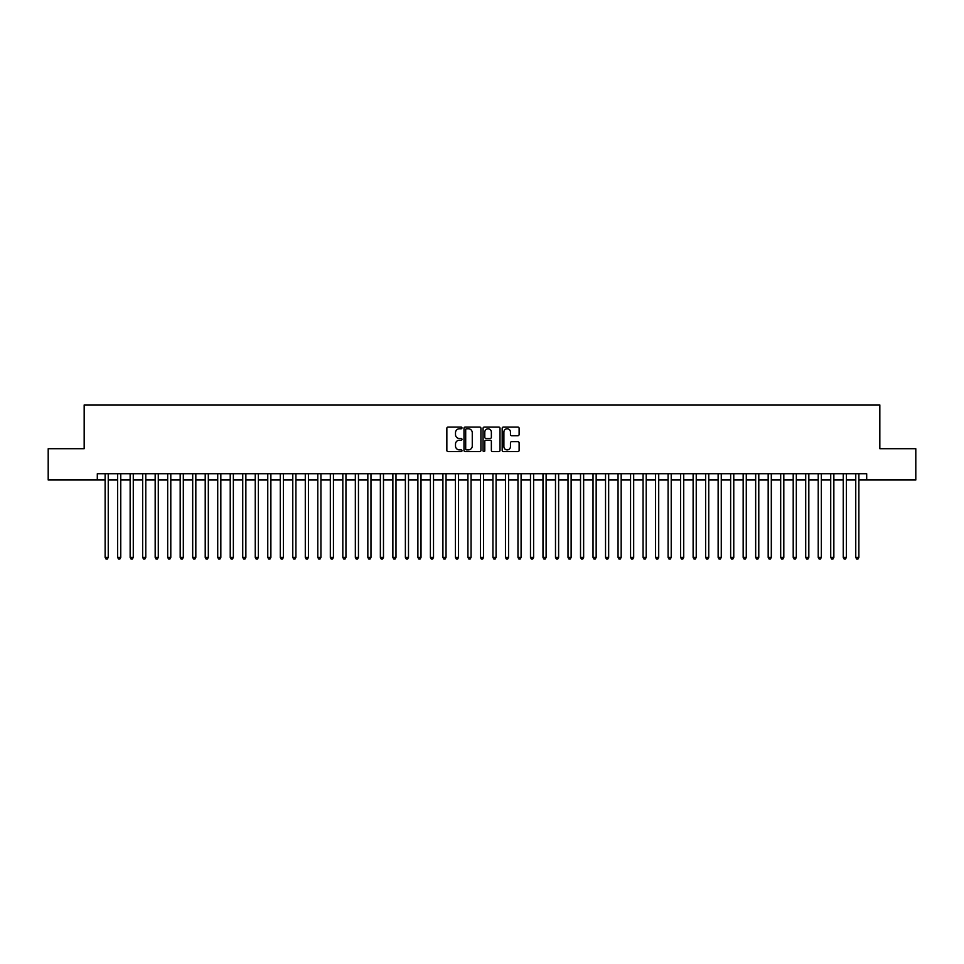 <?xml version="1.0" encoding="UTF-8"?>
<svg xmlns="http://www.w3.org/2000/svg" width="964" height="964" viewBox="0 0 964 964"><rect width="100%" height="100%" fill="white"/><g stroke="black" fill="none" stroke-linecap="round" stroke-linejoin="round"><path stroke-width="1.45" d="M461.985 427.92A0.856 0.856 0 0 0 461.129 427.064L448.079 427.064A1.229 1.229 0 0 0 446.85 428.293L446.85 450.393A1.229 1.229 0 0 0 448.079 451.622L461.129 451.622A0.856 0.856 0 0 0 461.985 450.754A0.856 0.856 0 0 0 461.129 449.899L459.43 449.899A3.928 3.928 0 0 1 455.502 445.971L455.502 444.127A3.928 3.928 0 0 1 459.43 440.199L461.129 440.199A0.856 0.856 0 0 0 461.985 439.343A0.856 0.856 0 0 0 461.129 438.475L459.43 438.475A3.928 3.928 0 0 1 455.502 434.547L455.502 432.703A3.928 3.928 0 0 1 459.43 428.775L461.129 428.775A0.856 0.856 0 0 0 461.985 427.92M517.885 435.716A1.229 1.229 0 0 0 519.114 434.487L519.114 428.293A1.229 1.229 0 0 0 517.885 427.064L503.401 427.064A1.229 1.229 0 0 0 502.172 428.293L502.172 450.393A1.229 1.229 0 0 0 503.401 451.622L517.885 451.622A1.229 1.229 0 0 0 519.114 450.393L519.114 442.898A1.229 1.229 0 0 0 517.885 441.669L511.691 441.669A1.229 1.229 0 0 0 510.462 442.898L510.462 446.609A3.29 3.29 0 0 1 507.172 449.899A3.29 3.29 0 0 1 503.895 446.609L503.895 432.065A3.29 3.29 0 0 1 507.172 428.775A3.29 3.29 0 0 1 510.462 432.065L510.462 434.487A1.229 1.229 0 0 0 511.691 435.716L517.885 435.716M97.304 480L48.2 480L48.2 448.718L84.169 448.718L84.169 404.94L879.831 404.94L879.831 448.718L915.8 448.718L915.8 480L866.696 480L866.696 473.746L97.304 473.746L97.304 480L105.124 480M480.928 428.293A1.229 1.229 0 0 0 479.698 427.064L465.202 427.064A1.229 1.229 0 0 0 463.985 428.293L463.985 450.393A1.229 1.229 0 0 0 465.202 451.622L479.698 451.622A1.229 1.229 0 0 0 480.928 450.393L480.928 428.293M484.302 427.064L498.798 427.064A1.229 1.229 0 0 1 500.015 428.293L500.015 450.393A1.229 1.229 0 0 1 498.798 451.622L492.592 451.622A1.229 1.229 0 0 1 491.363 450.393L491.363 441.428A1.229 1.229 0 0 0 490.134 440.199L486.025 440.199A1.229 1.229 0 0 0 484.796 441.428L484.796 450.754A0.856 0.856 0 0 1 483.94 451.622A0.856 0.856 0 0 1 483.072 450.754L483.072 428.293A1.229 1.229 0 0 1 484.302 427.064M108.245 480L117.632 480M120.765 480L130.14 480M133.273 480L142.66 480M145.781 480L155.168 480M158.289 480L167.676 480M170.797 480L180.184 480M183.317 480L192.692 480M195.825 480L205.212 480M208.332 480L217.719 480M220.84 480L230.227 480M233.36 480L242.735 480M245.868 480L255.243 480M258.376 480L267.763 480M270.884 480L280.271 480M283.392 480L292.779 480M295.912 480L305.287 480M308.42 480L317.795 480M320.928 480L330.315 480M333.436 480L342.823 480M345.943 480L355.33 480M358.463 480L367.838 480M370.971 480L380.358 480M383.479 480L392.866 480M395.987 480L405.374 480M408.507 480L417.882 480M421.015 480L430.39 480M433.523 480L442.91 480M446.031 480L455.418 480M458.539 480L467.926 480M471.059 480L480.434 480M483.567 480L492.941 480M496.074 480L505.461 480M508.582 480L517.969 480M521.09 480L530.477 480M533.61 480L542.985 480M546.118 480L555.493 480M558.626 480L568.013 480M571.134 480L580.521 480M583.642 480L593.029 480M596.162 480L605.537 480M608.67 480L618.057 480M621.178 480L630.564 480M633.685 480L643.072 480M646.205 480L655.58 480M658.713 480L668.088 480M671.221 480L680.608 480M683.729 480L693.116 480M696.237 480L705.624 480M708.757 480L718.132 480M721.265 480L730.64 480M733.773 480L743.16 480M746.281 480L755.668 480M758.789 480L768.175 480M771.308 480L780.683 480M783.816 480L793.203 480M796.324 480L805.711 480M808.832 480L818.219 480M821.34 480L830.727 480M833.86 480L843.235 480M846.368 480L855.755 480M858.876 480L866.696 480M466.564 428.775A0.856 0.856 0 0 0 465.696 429.643L465.696 449.043A0.856 0.856 0 0 0 466.564 449.899L468.335 449.899A3.928 3.928 0 0 0 472.264 445.971L472.264 432.703A3.928 3.928 0 0 0 468.335 428.775L466.564 428.775M491.363 432.125A3.29 3.29 0 0 0 488.073 428.835A3.29 3.29 0 0 0 484.796 432.125L484.796 437.246A1.229 1.229 0 0 0 486.025 438.475L490.134 438.475A1.229 1.229 0 0 0 491.363 437.246L491.363 432.125M108.245 473.746L108.245 557.433L105.124 557.433L105.124 473.746M108.245 557.433L107.317 559.06L106.064 559.06L105.124 557.433M120.765 473.746L120.765 557.433L117.632 557.433L117.632 473.746M120.765 557.433L119.825 559.06L118.572 559.06L117.632 557.433M133.273 473.746L133.273 557.433L130.14 557.433L130.14 473.746M133.273 557.433L132.333 559.06L131.08 559.06L130.14 557.433M145.781 473.746L145.781 557.433L142.66 557.433L142.66 473.746M145.781 557.433L144.841 559.06L143.588 559.06L142.66 557.433M158.289 473.746L158.289 557.433L155.168 557.433L155.168 473.746M158.289 557.433L157.349 559.06L156.108 559.06L155.168 557.433M170.797 473.746L170.797 557.433L167.676 557.433L167.676 473.746M170.797 557.433L169.869 559.06L168.616 559.06L167.676 557.433M183.317 473.746L183.317 557.433L180.184 557.433L180.184 473.746M183.317 557.433L182.377 559.06L181.124 559.06L180.184 557.433M195.825 473.746L195.825 557.433L192.692 557.433L192.692 473.746M195.825 557.433L194.885 559.06L193.631 559.06L192.692 557.433M208.332 473.746L208.332 557.433L205.212 557.433L205.212 473.746M208.332 557.433L207.393 559.06L206.139 559.06L205.212 557.433M220.84 473.746L220.84 557.433L217.719 557.433L217.719 473.746M220.84 557.433L219.9 559.06L218.659 559.06L217.719 557.433M233.36 473.746L233.36 557.433L230.227 557.433L230.227 473.746M233.36 557.433L232.42 559.06L231.167 559.06L230.227 557.433M245.868 473.746L245.868 557.433L242.735 557.433L242.735 473.746M245.868 557.433L244.928 559.06L243.675 559.06L242.735 557.433M258.376 473.746L258.376 557.433L255.243 557.433L255.243 473.746M258.376 557.433L257.436 559.06L256.183 559.06L255.243 557.433M270.884 473.746L270.884 557.433L267.763 557.433L267.763 473.746M270.884 557.433L269.944 559.06L268.691 559.06L267.763 557.433M283.392 473.746L283.392 557.433L280.271 557.433L280.271 473.746M283.392 557.433L282.464 559.06L281.211 559.06L280.271 557.433M295.912 473.746L295.912 557.433L292.779 557.433L292.779 473.746M295.912 557.433L294.972 559.06L293.719 559.06L292.779 557.433M308.42 473.746L308.42 557.433L305.287 557.433L305.287 473.746M308.42 557.433L307.48 559.06L306.227 559.06L305.287 557.433M320.928 473.746L320.928 557.433L317.795 557.433L317.795 473.746M320.928 557.433L319.988 559.06L318.735 559.06L317.795 557.433M333.436 473.746L333.436 557.433L330.315 557.433L330.315 473.746M333.436 557.433L332.496 559.06L331.255 559.06L330.315 557.433M345.943 473.746L345.943 557.433L342.823 557.433L342.823 473.746M345.943 557.433L345.016 559.06L343.762 559.06L342.823 557.433M358.463 473.746L358.463 557.433L355.33 557.433L355.33 473.746M358.463 557.433L357.524 559.06L356.27 559.06L355.33 557.433M370.971 473.746L370.971 557.433L367.838 557.433L367.838 473.746M370.971 557.433L370.031 559.06L368.778 559.06L367.838 557.433M383.479 473.746L383.479 557.433L380.358 557.433L380.358 473.746M383.479 557.433L382.539 559.06L381.286 559.06L380.358 557.433M395.987 473.746L395.987 557.433L392.866 557.433L392.866 473.746M395.987 557.433L395.047 559.06L393.806 559.06L392.866 557.433M408.507 473.746L408.507 557.433L405.374 557.433L405.374 473.746M408.507 557.433L407.567 559.06L406.314 559.06L405.374 557.433M421.015 473.746L421.015 557.433L417.882 557.433L417.882 473.746M421.015 557.433L420.075 559.06L418.822 559.06L417.882 557.433M433.523 473.746L433.523 557.433L430.39 557.433L430.39 473.746M433.523 557.433L432.583 559.06L431.33 559.06L430.39 557.433M446.031 473.746L446.031 557.433L442.91 557.433L442.91 473.746M446.031 557.433L445.091 559.06L443.838 559.06L442.91 557.433M458.539 473.746L458.539 557.433L455.418 557.433L455.418 473.746M458.539 557.433L457.599 559.06L456.358 559.06L455.418 557.433M471.059 473.746L471.059 557.433L467.926 557.433L467.926 473.746M471.059 557.433L470.119 559.06L468.866 559.06L467.926 557.433M483.567 473.746L483.567 557.433L480.434 557.433L480.434 473.746M483.567 557.433L482.627 559.06L481.373 559.06L480.434 557.433M496.074 473.746L496.074 557.433L492.941 557.433L492.941 473.746M496.074 557.433L495.135 559.06L493.881 559.06L492.941 557.433M508.582 473.746L508.582 557.433L505.461 557.433L505.461 473.746M508.582 557.433L507.642 559.06L506.401 559.06L505.461 557.433M521.09 473.746L521.09 557.433L517.969 557.433L517.969 473.746M521.09 557.433L520.162 559.06L518.909 559.06L517.969 557.433M533.61 473.746L533.61 557.433L530.477 557.433L530.477 473.746M533.61 557.433L532.67 559.06L531.417 559.06L530.477 557.433M546.118 473.746L546.118 557.433L542.985 557.433L542.985 473.746M546.118 557.433L545.178 559.06L543.925 559.06L542.985 557.433M558.626 473.746L558.626 557.433L555.493 557.433L555.493 473.746M558.626 557.433L557.686 559.06L556.433 559.06L555.493 557.433M571.134 473.746L571.134 557.433L568.013 557.433L568.013 473.746M571.134 557.433L570.194 559.06L568.953 559.06L568.013 557.433M583.642 473.746L583.642 557.433L580.521 557.433L580.521 473.746M583.642 557.433L582.714 559.06L581.461 559.06L580.521 557.433M596.162 473.746L596.162 557.433L593.029 557.433L593.029 473.746M596.162 557.433L595.222 559.06L593.969 559.06L593.029 557.433M608.67 473.746L608.67 557.433L605.537 557.433L605.537 473.746M608.67 557.433L607.73 559.06L606.477 559.06L605.537 557.433M621.178 473.746L621.178 557.433L618.057 557.433L618.057 473.746M621.178 557.433L620.238 559.06L618.984 559.06L618.057 557.433M633.685 473.746L633.685 557.433L630.564 557.433L630.564 473.746M633.685 557.433L632.746 559.06L631.504 559.06L630.564 557.433M646.205 473.746L646.205 557.433L643.072 557.433L643.072 473.746M646.205 557.433L645.265 559.06L644.012 559.06L643.072 557.433M658.713 473.746L658.713 557.433L655.58 557.433L655.58 473.746M658.713 557.433L657.773 559.06L656.52 559.06L655.58 557.433M671.221 473.746L671.221 557.433L668.088 557.433L668.088 473.746M671.221 557.433L670.281 559.06L669.028 559.06L668.088 557.433M683.729 473.746L683.729 557.433L680.608 557.433L680.608 473.746M683.729 557.433L682.789 559.06L681.536 559.06L680.608 557.433M696.237 473.746L696.237 557.433L693.116 557.433L693.116 473.746M696.237 557.433L695.309 559.06L694.056 559.06L693.116 557.433M708.757 473.746L708.757 557.433L705.624 557.433L705.624 473.746M708.757 557.433L707.817 559.06L706.564 559.06L705.624 557.433M721.265 473.746L721.265 557.433L718.132 557.433L718.132 473.746M721.265 557.433L720.325 559.06L719.072 559.06L718.132 557.433M733.773 473.746L733.773 557.433L730.64 557.433L730.64 473.746M733.773 557.433L732.833 559.06L731.58 559.06L730.64 557.433M746.281 473.746L746.281 557.433L743.16 557.433L743.16 473.746M746.281 557.433L745.341 559.06L744.1 559.06L743.16 557.433M758.789 473.746L758.789 557.433L755.668 557.433L755.668 473.746M758.789 557.433L757.861 559.06L756.607 559.06L755.668 557.433M771.308 473.746L771.308 557.433L768.175 557.433L768.175 473.746M771.308 557.433L770.369 559.06L769.115 559.06L768.175 557.433M783.816 473.746L783.816 557.433L780.683 557.433L780.683 473.746M783.816 557.433L782.876 559.06L781.623 559.06L780.683 557.433M796.324 473.746L796.324 557.433L793.203 557.433L793.203 473.746M796.324 557.433L795.384 559.06L794.131 559.06L793.203 557.433M808.832 473.746L808.832 557.433L805.711 557.433L805.711 473.746M808.832 557.433L807.892 559.06L806.651 559.06L805.711 557.433M821.34 473.746L821.34 557.433L818.219 557.433L818.219 473.746M821.34 557.433L820.412 559.06L819.159 559.06L818.219 557.433M833.86 473.746L833.86 557.433L830.727 557.433L830.727 473.746M833.86 557.433L832.92 559.06L831.667 559.06L830.727 557.433M846.368 473.746L846.368 557.433L843.235 557.433L843.235 473.746M846.368 557.433L845.428 559.06L844.175 559.06L843.235 557.433M858.876 473.746L858.876 557.433L855.755 557.433L855.755 473.746M858.876 557.433L857.936 559.06L856.683 559.06L855.755 557.433"/></g></svg>
